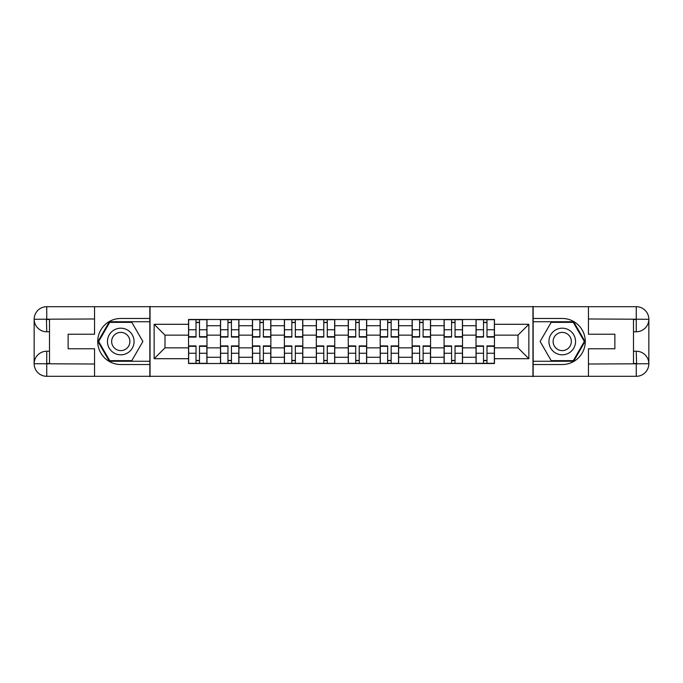 <?xml version="1.0" encoding="UTF-8"?>
<svg xmlns="http://www.w3.org/2000/svg" width="683" height="683" viewBox="0 0 683 683"><rect width="100%" height="100%" fill="white"/><g stroke="black" fill="none" stroke-linecap="round" stroke-linejoin="round"><path stroke-width="1.02" d="M89.029 376.307L593.971 376.307M593.971 306.693L89.029 306.693M220.481 363.51L220.481 325.731L206.975 325.731L206.975 363.51M206.975 325.731L206.975 319.49M220.481 325.731L220.481 319.49M238.913 319.49L238.913 363.51M252.428 363.51L252.428 319.49M270.861 319.49L270.861 363.51M284.367 363.51L284.367 319.49M302.8 319.49L302.8 363.51M316.314 363.51L316.314 319.49M334.747 319.49L334.747 363.51M348.253 363.51L348.253 319.49M366.686 319.49L366.686 363.51M380.2 363.51L380.2 319.49M398.633 319.49L398.633 363.51M412.139 363.51L412.139 319.49M430.572 319.49L430.572 363.51M444.087 363.51L444.087 319.49M462.519 319.49L462.519 363.51M476.025 363.51L476.025 319.49M476.025 347.852L462.519 347.852M444.087 347.852L430.572 347.852M412.139 347.852L398.633 347.852M380.2 347.852L366.686 347.852M348.253 347.852L334.747 347.852M316.314 347.852L302.8 347.852M284.367 347.852L270.861 347.852M252.428 347.852L238.913 347.852M220.481 347.852L206.975 347.852M476.025 335.148L462.519 335.148M444.087 335.148L430.572 335.148M412.139 335.148L398.633 335.148M380.2 335.148L366.686 335.148M348.253 335.148L334.747 335.148M316.314 335.148L302.8 335.148M284.367 335.148L270.861 335.148M252.428 335.148L238.913 335.148M220.481 335.148L206.975 335.148M164.996 347.852L188.542 347.852L188.542 335.148L164.996 335.148L164.996 347.852L154.145 358.703L154.145 324.297L188.542 324.297L188.542 335.148M494.458 335.148L494.458 347.852L518.004 347.852L518.004 335.148L494.458 335.148L494.458 319.49L188.542 319.49L188.542 324.297M494.458 324.297L528.855 324.297L528.855 358.703L494.458 358.703L494.458 347.852M188.542 347.852L188.542 363.51L494.458 363.51L494.458 358.703M188.542 358.703L154.145 358.703M532.953 376.615L532.953 306.385M150.047 376.615L150.047 306.385M199.496 360.445L196.012 360.445M196.012 322.555L199.496 322.555M231.443 360.445L227.96 360.445M227.96 322.555L231.443 322.555M263.382 360.445L259.899 360.445M259.899 322.555L263.382 322.555M295.329 360.445L291.846 360.445M291.846 322.555L295.329 322.555M327.268 360.445L323.785 360.445M323.785 322.555L327.268 322.555M359.215 360.445L355.732 360.445M355.732 322.555L359.215 322.555M391.154 360.445L387.671 360.445M387.671 322.555L391.154 322.555M423.101 360.445L419.618 360.445M419.618 322.555L423.101 322.555M455.04 360.445L451.557 360.445M451.557 322.555L455.04 322.555M486.988 360.445L483.504 360.445M483.504 322.555L486.988 322.555M154.145 324.297L164.996 335.148M518.004 347.852L528.855 358.703M518.004 335.148L528.855 324.297M199.496 337.095L199.496 319.695L206.872 319.695L206.872 337.095L199.496 337.095M196.012 322.35L199.496 322.35M202.467 319.695L188.645 319.695L188.645 337.095L196.012 337.095L196.012 319.695L193.05 319.695M196.012 345.905L196.012 363.305L188.645 363.305L188.645 345.905L196.012 345.905M199.496 360.65L196.012 360.65M193.05 363.305L206.872 363.305L206.872 345.905L199.496 345.905L199.496 363.305L202.467 363.305M231.443 337.095L231.443 319.695L238.811 319.695L238.811 337.095L231.443 337.095M227.96 322.35L231.443 322.35M234.406 319.695L220.583 319.695L220.583 337.095L227.96 337.095L227.96 319.695L224.989 319.695M263.382 337.095L263.382 319.695L270.758 319.695L270.758 337.095L263.382 337.095M259.899 322.35L263.382 322.35M266.353 319.695L252.531 319.695L252.531 337.095L259.899 337.095L259.899 319.695L256.936 319.695M49.509 331.776L46.743 331.776A12.593 12.593 0 0 1 34.15 319.285A12.593 12.593 0 0 1 46.743 306.693L149.842 306.693L149.842 318.466L120.763 318.466A23.034 23.034 0 0 0 97.729 341.5A23.034 23.034 0 0 0 120.763 364.534L149.842 364.534L149.842 376.307L46.743 376.307A12.593 12.593 0 0 1 34.15 363.715A12.593 12.593 0 0 1 46.743 351.224L49.509 351.224M149.842 364.534L149.842 318.466M94.553 306.693L94.553 334.235L68.138 334.235L68.138 348.765L94.553 348.765L94.553 376.307M46.435 319.192L46.743 331.776A12.593 12.593 0 0 1 34.15 319.285L34.15 363.715L94.553 364.022M46.743 364.022L46.743 376.307A12.593 12.593 0 0 1 34.15 363.715A12.593 12.593 0 0 1 46.743 351.224L46.743 363.51L49.509 363.51L49.509 319.49L46.743 319.49M149.842 321.744L109.357 321.744L97.951 341.5L109.357 361.256L149.842 361.256M46.743 331.776A12.593 12.593 0 0 1 34.15 319.285L46.418 319.192M633.491 351.224L636.257 351.224A12.593 12.593 0 0 1 648.85 363.715A12.593 12.593 0 0 1 636.257 376.307L533.158 376.307L533.158 364.534L562.237 364.534A23.034 23.034 0 0 0 585.271 341.5A23.034 23.034 0 0 0 562.237 318.466L533.158 318.466L533.158 306.693L636.257 306.693A12.593 12.593 0 0 1 648.85 319.285A12.593 12.593 0 0 1 636.257 331.776L633.491 331.776M533.158 318.466L533.158 364.534M588.447 376.307L588.447 348.765L614.862 348.765L614.862 334.235L588.447 334.235L588.447 306.693M636.565 363.808L636.257 351.224A12.593 12.593 0 0 1 648.85 363.715L648.85 319.285L588.447 318.978M636.257 318.978L636.257 306.693A12.593 12.593 0 0 1 648.85 319.285A12.593 12.593 0 0 1 636.257 331.776L636.257 319.49L633.491 319.49L633.491 363.51L636.257 363.51M533.158 361.256L573.643 361.256L585.049 341.5L573.643 321.744L533.158 321.744M636.257 351.224A12.593 12.593 0 0 1 648.85 363.715L636.582 363.808M107.453 341.5A13.31 13.31 0 0 0 120.763 354.81A13.31 13.31 0 0 0 134.073 341.5A13.31 13.31 0 0 0 120.763 328.19A13.31 13.31 0 0 0 107.453 341.5M111.653 341.5A9.11 9.11 0 0 0 120.763 350.61A9.11 9.11 0 0 0 129.881 341.5A9.11 9.11 0 0 0 120.763 332.39A9.11 9.11 0 0 0 111.653 341.5M131.819 322.35L142.875 341.5L131.819 360.65L109.715 360.65L98.659 341.5L109.715 322.35L131.819 322.35M548.927 341.5A13.31 13.31 0 0 0 562.237 354.81A13.31 13.31 0 0 0 575.547 341.5A13.31 13.31 0 0 0 562.237 328.19A13.31 13.31 0 0 0 548.927 341.5M553.119 341.5A9.11 9.11 0 0 0 562.237 350.61A9.11 9.11 0 0 0 571.347 341.5A9.11 9.11 0 0 0 562.237 332.39A9.11 9.11 0 0 0 553.119 341.5M573.285 322.35L584.341 341.5L573.285 360.65L551.181 360.65L540.125 341.5L551.181 322.35L573.285 322.35M227.96 345.905L227.96 363.305L220.583 363.305L220.583 345.905L227.96 345.905M231.443 360.65L227.96 360.65M224.989 363.305L238.811 363.305L238.811 345.905L231.443 345.905L231.443 363.305L234.406 363.305M259.899 345.905L259.899 363.305L252.531 363.305L252.531 345.905L259.899 345.905M263.382 360.65L259.899 360.65M256.936 363.305L270.758 363.305L270.758 345.905L263.382 345.905L263.382 363.305L266.353 363.305M295.329 337.095L295.329 319.695L302.697 319.695L302.697 337.095L295.329 337.095M291.846 322.35L295.329 322.35M298.292 319.695L284.469 319.695L284.469 337.095L291.846 337.095L291.846 319.695L288.875 319.695M327.268 337.095L327.268 319.695L334.644 319.695L334.644 337.095L327.268 337.095M323.785 322.35L327.268 322.35M330.239 319.695L316.417 319.695L316.417 337.095L323.785 337.095L323.785 319.695L320.822 319.695M359.215 337.095L359.215 319.695L366.583 319.695L366.583 337.095L359.215 337.095M355.732 322.35L359.215 322.35M362.178 319.695L348.356 319.695L348.356 337.095L355.732 337.095L355.732 319.695L352.761 319.695M291.846 345.905L291.846 363.305L284.469 363.305L284.469 345.905L291.846 345.905M295.329 360.65L291.846 360.65M288.875 363.305L302.697 363.305L302.697 345.905L295.329 345.905L295.329 363.305L298.292 363.305M323.785 345.905L323.785 363.305L316.417 363.305L316.417 345.905L323.785 345.905M327.268 360.65L323.785 360.65M320.822 363.305L334.644 363.305L334.644 345.905L327.268 345.905L327.268 363.305L330.239 363.305M355.732 345.905L355.732 363.305L348.356 363.305L348.356 345.905L355.732 345.905M359.215 360.65L355.732 360.65M352.761 363.305L366.583 363.305L366.583 345.905L359.215 345.905L359.215 363.305L362.178 363.305M391.154 337.095L391.154 319.695L398.531 319.695L398.531 337.095L391.154 337.095M387.671 322.35L391.154 322.35M394.125 319.695L380.303 319.695L380.303 337.095L387.671 337.095L387.671 319.695L384.708 319.695M387.671 345.905L387.671 363.305L380.303 363.305L380.303 345.905L387.671 345.905M391.154 360.65L387.671 360.65M384.708 363.305L398.531 363.305L398.531 345.905L391.154 345.905L391.154 363.305L394.125 363.305M423.101 337.095L423.101 319.695L430.469 319.695L430.469 337.095L423.101 337.095M419.618 322.35L423.101 322.35M426.064 319.695L412.242 319.695L412.242 337.095L419.618 337.095L419.618 319.695L416.647 319.695M419.618 345.905L419.618 363.305L412.242 363.305L412.242 345.905L419.618 345.905M423.101 360.65L419.618 360.65M416.647 363.305L430.469 363.305L430.469 345.905L423.101 345.905L423.101 363.305L426.064 363.305M455.04 337.095L455.04 319.695L462.417 319.695L462.417 337.095L455.04 337.095M451.557 322.35L455.04 322.35M458.011 319.695L444.189 319.695L444.189 337.095L451.557 337.095L451.557 319.695L448.594 319.695M451.557 345.905L451.557 363.305L444.189 363.305L444.189 345.905L451.557 345.905M455.04 360.65L451.557 360.65M448.594 363.305L462.417 363.305L462.417 345.905L455.04 345.905L455.04 363.305L458.011 363.305M486.988 337.095L486.988 319.695L494.355 319.695L494.355 337.095L486.988 337.095M483.504 322.35L486.988 322.35M489.95 319.695L476.128 319.695L476.128 337.095L483.504 337.095L483.504 319.695L480.533 319.695M483.504 345.905L483.504 363.305L476.128 363.305L476.128 345.905L483.504 345.905M486.988 360.65L483.504 360.65M480.533 363.305L494.355 363.305L494.355 345.905L486.988 345.905L486.988 363.305L489.95 363.305M444.087 325.731L430.572 325.731M412.139 325.731L398.633 325.731M380.2 325.731L366.686 325.731M348.253 325.731L334.747 325.731M316.314 325.731L302.8 325.731M284.367 325.731L270.861 325.731M252.428 325.731L238.913 325.731M476.025 325.731L462.519 325.731M444.087 357.269L430.572 357.269M412.139 357.269L398.633 357.269M380.2 357.269L366.686 357.269M348.253 357.269L334.747 357.269M316.314 357.269L302.8 357.269M284.367 357.269L270.861 357.269M252.428 357.269L238.913 357.269M220.481 357.269L206.975 357.269M476.025 357.269L462.519 357.269M199.496 336.668L206.872 336.668M199.496 329.752L206.872 329.752M188.645 336.668L196.012 336.668M188.645 329.752L196.012 329.752M196.012 346.332L188.645 346.332M196.012 353.248L188.645 353.248M206.872 346.332L199.496 346.332M206.872 353.248L199.496 353.248M231.443 336.668L238.811 336.668M231.443 329.752L238.811 329.752M220.583 336.668L227.96 336.668M220.583 329.752L227.96 329.752M263.382 336.668L270.758 336.668M263.382 329.752L270.758 329.752M252.531 336.668L259.899 336.668M252.531 329.752L259.899 329.752M94.553 318.978L46.453 319.2M34.15 363.715A12.593 12.593 0 0 1 46.743 351.224M34.15 319.285A12.593 12.593 0 0 1 46.743 306.693L46.743 318.978M588.447 364.022L636.547 363.8M648.85 319.285A12.593 12.593 0 0 1 636.257 331.776M648.85 363.715A12.593 12.593 0 0 1 636.257 376.307L636.257 364.022M227.96 346.332L220.583 346.332M227.96 353.248L220.583 353.248M238.811 346.332L231.443 346.332M238.811 353.248L231.443 353.248M259.899 346.332L252.531 346.332M259.899 353.248L252.531 353.248M270.758 346.332L263.382 346.332M270.758 353.248L263.382 353.248M295.329 336.668L302.697 336.668M295.329 329.752L302.697 329.752M284.469 336.668L291.846 336.668M284.469 329.752L291.846 329.752M327.268 336.668L334.644 336.668M327.268 329.752L334.644 329.752M316.417 336.668L323.785 336.668M316.417 329.752L323.785 329.752M359.215 336.668L366.583 336.668M359.215 329.752L366.583 329.752M348.356 336.668L355.732 336.668M348.356 329.752L355.732 329.752M291.846 346.332L284.469 346.332M291.846 353.248L284.469 353.248M302.697 346.332L295.329 346.332M302.697 353.248L295.329 353.248M323.785 346.332L316.417 346.332M323.785 353.248L316.417 353.248M334.644 346.332L327.268 346.332M334.644 353.248L327.268 353.248M355.732 346.332L348.356 346.332M355.732 353.248L348.356 353.248M366.583 346.332L359.215 346.332M366.583 353.248L359.215 353.248M391.154 336.668L398.531 336.668M391.154 329.752L398.531 329.752M380.303 336.668L387.671 336.668M380.303 329.752L387.671 329.752M387.671 346.332L380.303 346.332M387.671 353.248L380.303 353.248M398.531 346.332L391.154 346.332M398.531 353.248L391.154 353.248M423.101 336.668L430.469 336.668M423.101 329.752L430.469 329.752M412.242 336.668L419.618 336.668M412.242 329.752L419.618 329.752M419.618 346.332L412.242 346.332M419.618 353.248L412.242 353.248M430.469 346.332L423.101 346.332M430.469 353.248L423.101 353.248M455.04 336.668L462.417 336.668M455.04 329.752L462.417 329.752M444.189 336.668L451.557 336.668M444.189 329.752L451.557 329.752M451.557 346.332L444.189 346.332M451.557 353.248L444.189 353.248M462.417 346.332L455.04 346.332M462.417 353.248L455.04 353.248M486.988 336.668L494.355 336.668M486.988 329.752L494.355 329.752M476.128 336.668L483.504 336.668M476.128 329.752L483.504 329.752M483.504 346.332L476.128 346.332M483.504 353.248L476.128 353.248M494.355 346.332L486.988 346.332M494.355 353.248L486.988 353.248"/></g></svg>
